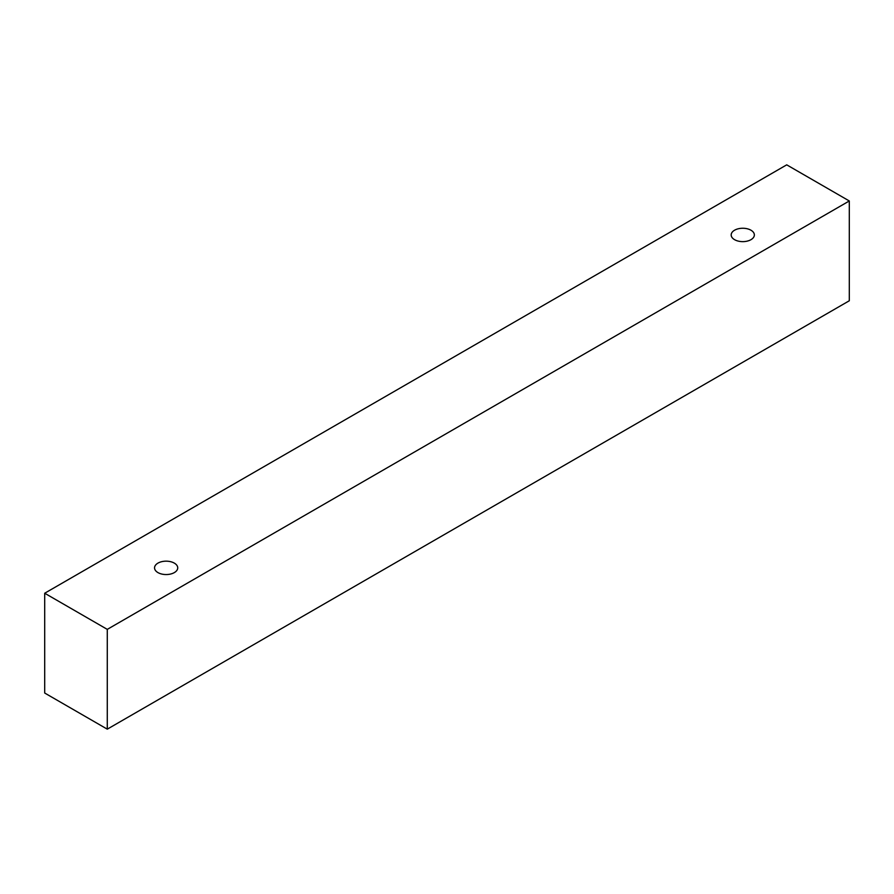 <?xml version="1.0" encoding="UTF-8"?>
<svg xmlns="http://www.w3.org/2000/svg" width="894" height="894" viewBox="0 0 894 894"><rect width="100%" height="100%" fill="white"/><g stroke="black" fill="none" stroke-linecap="round" stroke-linejoin="round"><path stroke-width="1.34" d="M157.936 563.131A11.588 6.694 180 0 1 170.575 561.678A11.588 6.694 180 0 1 177.727 567.869A11.588 6.694 180 0 1 166.139 574.551A11.588 6.694 180 0 1 154.55 567.869A11.588 6.694 180 0 1 157.936 563.131M107.28 729.158L849.3 300.764L849.3 200.971L786.72 164.842L44.7 593.236L107.28 629.376L107.28 729.158L44.7 693.029L44.7 593.236M734.566 230.216A11.588 6.694 180 0 1 747.205 228.763A11.588 6.694 180 0 1 754.357 234.954A11.588 6.694 180 0 1 742.769 241.637A11.588 6.694 180 0 1 731.18 234.954A11.588 6.694 180 0 1 734.566 230.216M107.28 629.376L849.3 200.971"/></g></svg>
